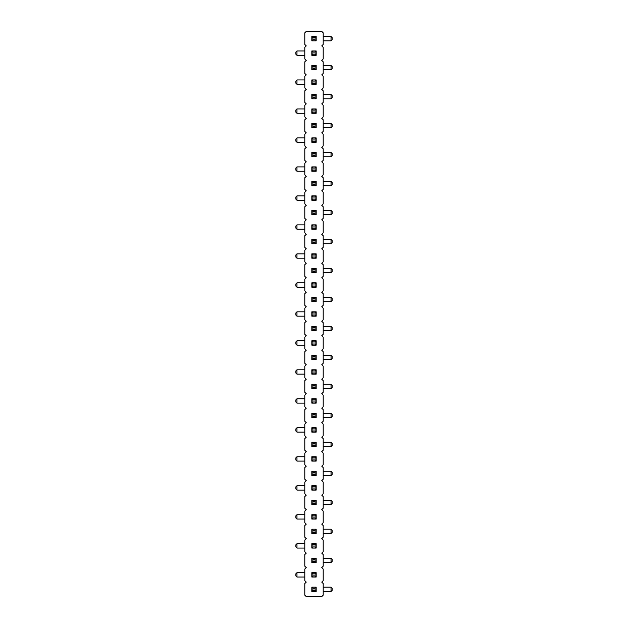 <?xml version="1.0" encoding="UTF-8"?>
<svg xmlns="http://www.w3.org/2000/svg" width="628" height="628" viewBox="0 0 628 628"><rect width="100%" height="100%" fill="white"/><g stroke="black" fill="none" stroke-linecap="round" stroke-linejoin="round"><path stroke-width="0.94" d="M321.756 582.109L323.2 580.657L323.2 569.062L321.756 567.618L323.2 566.166L323.2 554.571L321.756 553.127L323.2 551.674L323.2 540.08L321.756 538.628L323.2 537.183L323.2 525.589L321.756 524.137L323.2 522.692L323.2 511.098L321.756 509.646L323.2 508.193L323.2 496.607L321.756 495.154L323.2 493.702L323.2 482.108L321.756 480.663L323.2 479.211L323.2 467.617L321.756 466.172L323.2 464.72L323.2 453.126L321.756 451.673L323.2 450.229L323.2 438.634L321.756 437.182L323.2 435.738L323.2 424.143L321.756 422.691L323.2 421.247L323.2 409.652L321.756 408.2L323.2 406.748L323.2 395.153L321.756 393.709L323.2 392.257L323.2 380.662L321.756 379.218L323.2 377.766L323.2 366.171L321.756 364.727L323.2 363.274L323.2 351.68L321.756 350.228L323.2 348.783L323.2 337.189L321.756 335.737L323.2 334.292L323.2 322.698L321.756 321.246L323.2 319.793L323.2 308.207L321.756 306.754L323.2 305.302L323.2 293.708L321.756 292.263L323.2 290.811L323.2 279.217L321.756 277.772L323.2 276.32L323.2 264.726L321.756 263.273L323.2 261.829L323.2 250.234L321.756 248.782L323.2 247.338L323.2 235.743L321.756 234.291L323.2 232.847L323.2 221.252L321.756 219.8L323.2 218.348L323.2 206.753L321.756 205.309L323.2 203.857L323.2 192.262L321.756 190.818L323.2 189.366L323.2 177.771L321.756 176.327L323.2 174.874L323.2 163.28L321.756 161.828L323.2 160.383L323.2 148.789L321.756 147.337L323.2 145.892L323.2 134.298L321.756 132.846L323.2 131.393L323.2 119.807L321.756 118.354L323.2 116.902L323.2 105.308L321.756 103.863L323.2 102.411L323.2 90.817L321.756 89.372L323.2 87.92L323.2 76.326L321.756 74.873L323.2 73.429L323.2 61.834L321.756 60.382L323.2 58.938L323.2 47.343L321.756 45.891L323.2 44.447L323.2 32.852L321.756 31.4L306.244 31.4L304.8 32.852L304.8 44.447L306.244 45.891L304.8 47.343L304.8 58.938L306.244 60.382L304.8 61.834L304.8 73.429L306.244 74.873L304.8 76.326L304.8 87.92L306.244 89.372L304.8 90.817L304.8 102.411L306.244 103.863L304.8 105.308L304.8 116.902L306.244 118.354L304.8 119.807L304.8 131.393L306.244 132.846L304.8 134.298L304.8 145.892L306.244 147.337L304.8 148.789L304.8 160.383L306.244 161.828L304.8 163.28L304.8 174.874L306.244 176.327L304.8 177.771L304.8 189.366L306.244 190.818L304.8 192.262L304.8 203.857L306.244 205.309L304.8 206.753L304.8 218.348L306.244 219.8L304.8 221.252L304.8 232.847L306.244 234.291L304.8 235.743L304.8 247.338L306.244 248.782L304.8 250.234L304.8 261.829L306.244 263.273L304.8 264.726L304.8 276.32L306.244 277.772L304.8 279.217L304.8 290.811L306.244 292.263L304.8 293.708L304.8 305.302L306.244 306.754L304.8 308.207L304.8 319.793L306.244 321.246L304.8 322.698L304.8 334.292L306.244 335.737L304.8 337.189L304.8 348.783L306.244 350.228L304.8 351.68L304.8 363.274L306.244 364.727L304.8 366.171L304.8 377.766L306.244 379.218L304.8 380.662L304.8 392.257L306.244 393.709L304.8 395.153L304.8 406.748L306.244 408.2L304.8 409.652L304.8 421.247L306.244 422.691L304.8 424.143L304.8 435.738L306.244 437.182L304.8 438.634L304.8 450.229L306.244 451.673L304.8 453.126L304.8 464.72L306.244 466.172L304.8 467.617L304.8 479.211L306.244 480.663L304.8 482.108L304.8 493.702L306.244 495.154L304.8 496.607L304.8 508.193L306.244 509.646L304.8 511.098L304.8 522.692L306.244 524.137L304.8 525.589L304.8 537.183L306.244 538.628L304.8 540.08L304.8 551.674L306.244 553.127L304.8 554.571L304.8 566.166L306.244 567.618L304.8 569.062L304.8 580.657L306.244 582.109L304.8 583.553L304.8 595.148L306.244 596.6L321.756 596.6L323.2 595.148L323.2 583.553L321.756 582.109M331.027 504.574L331.027 500.226L332.118 501.317L332.118 503.483L331.027 504.574L323.2 504.574M331.027 500.226L323.2 500.226M296.973 485.734L296.973 490.083L295.882 488.992L295.882 486.818L296.973 485.734L304.8 485.734M296.973 490.083L304.8 490.083M296.973 456.752L296.973 461.093L295.882 460.01L295.882 457.836L296.973 456.752L304.8 456.752M296.973 461.093L304.8 461.093M331.027 475.592L331.027 471.243L332.118 472.327L332.118 474.501L331.027 475.592L323.2 475.592M331.027 471.243L323.2 471.243M296.973 427.762L296.973 432.111L295.882 431.028L295.882 428.853L296.973 427.762L304.8 427.762M296.973 432.111L304.8 432.111M331.027 446.602L331.027 442.253L332.118 443.344L332.118 445.519L331.027 446.602L323.2 446.602M331.027 442.253L323.2 442.253M331.027 417.62L331.027 413.271L332.118 414.362L332.118 416.537L331.027 417.62L323.2 417.62M331.027 413.271L323.2 413.271M331.027 301.683L331.027 297.334L332.118 298.418L332.118 300.592L331.027 301.683L323.2 301.683M331.027 297.334L323.2 297.334M296.973 311.826L296.973 316.174L295.882 315.083L295.882 312.917L296.973 311.826L304.8 311.826M296.973 316.174L304.8 316.174M331.027 330.666L331.027 326.317L332.118 327.408L332.118 329.582L331.027 330.666L323.2 330.666M331.027 326.317L323.2 326.317M296.973 345.157L295.882 344.073L295.882 341.899L296.973 340.808L296.973 345.157L304.8 345.157M296.973 340.808L304.8 340.808M296.973 398.78L296.973 403.129L295.882 402.038L295.882 399.863L296.973 398.78L304.8 398.78M296.973 403.129L304.8 403.129M331.027 388.638L331.027 384.289L332.118 385.372L332.118 387.547L331.027 388.638L323.2 388.638M331.027 384.289L323.2 384.289M331.027 355.307L332.118 356.39L332.118 358.564L331.027 359.648L331.027 355.307L323.2 355.307M331.027 359.648L323.2 359.648M296.973 369.798L296.973 374.147L295.882 373.056L295.882 370.881L296.973 369.798L304.8 369.798M296.973 374.147L304.8 374.147M296.973 166.907L296.973 171.248L295.882 170.164L295.882 167.99L296.973 166.907L304.8 166.907M296.973 171.248L304.8 171.248M331.027 185.747L331.027 181.398L332.118 182.481L332.118 184.656L331.027 185.747L323.2 185.747M331.027 181.398L323.2 181.398M331.027 214.729L331.027 210.38L332.118 211.463L332.118 213.638L331.027 214.729L323.2 214.729M331.027 210.38L323.2 210.38M296.973 195.889L296.973 200.238L295.882 199.147L295.882 196.972L296.973 195.889L304.8 195.889M296.973 200.238L304.8 200.238M331.027 272.693L331.027 268.352L332.118 269.436L332.118 271.61L331.027 272.693L323.2 272.693M331.027 268.352L323.2 268.352M331.027 243.711L331.027 239.362L332.118 240.453L332.118 242.628L331.027 243.711L323.2 243.711M331.027 239.362L323.2 239.362M296.973 258.202L295.882 257.119L295.882 254.944L296.973 253.853L296.973 258.202L304.8 258.202M296.973 253.853L304.8 253.853M296.973 229.22L295.882 228.137L295.882 225.962L296.973 224.871L296.973 229.22L304.8 229.22M296.973 224.871L304.8 224.871M296.973 282.843L296.973 287.192L295.882 286.101L295.882 283.927L296.973 282.843L304.8 282.843M296.973 287.192L304.8 287.192M296.973 79.952L296.973 84.293L295.882 83.21L295.882 81.036L296.973 79.952L304.8 79.952M296.973 84.293L304.8 84.293M331.027 94.443L332.118 95.527L332.118 97.701L331.027 98.792L331.027 94.443L323.2 94.443M331.027 98.792L323.2 98.792M296.973 113.283L295.882 112.192L295.882 110.018L296.973 108.934L296.973 113.283L304.8 113.283M296.973 108.934L304.8 108.934M331.027 156.757L331.027 152.408L332.118 153.499L332.118 155.673L331.027 156.757L323.2 156.757M331.027 152.408L323.2 152.408M296.973 137.917L296.973 142.266L295.882 141.182L295.882 139.008L296.973 137.917L304.8 137.917M296.973 142.266L304.8 142.266M331.027 127.774L331.027 123.426L332.118 124.517L332.118 126.683L331.027 127.774L323.2 127.774M331.027 123.426L323.2 123.426M331.027 562.547L331.027 558.198L332.118 559.281L332.118 561.456L331.027 562.547L323.2 562.547M331.027 558.198L323.2 558.198M296.973 543.707L296.973 548.048L295.882 546.964L295.882 544.79L296.973 543.707L304.8 543.707M296.973 548.048L304.8 548.048M331.027 533.557L331.027 529.208L332.118 530.299L332.118 532.473L331.027 533.557L323.2 533.557M331.027 529.208L323.2 529.208M296.973 514.717L296.973 519.066L295.882 517.982L295.882 515.808L296.973 514.717L304.8 514.717M296.973 519.066L304.8 519.066M296.973 572.689L296.973 577.038L295.882 575.947L295.882 573.772L296.973 572.689L304.8 572.689M296.973 577.038L304.8 577.038M331.027 69.802L331.027 65.453L332.118 66.544L332.118 68.719L331.027 69.802L323.2 69.802M331.027 65.453L323.2 65.453M331.027 36.471L332.118 37.562L332.118 39.737L331.027 40.82L331.027 36.471L323.2 36.471M331.027 40.82L323.2 40.82M296.973 50.962L296.973 55.311L295.882 54.228L295.882 52.053L296.973 50.962L304.8 50.962M296.973 55.311L304.8 55.311M331.027 591.529L331.027 587.18L332.118 588.263L332.118 590.438L331.027 591.529L323.2 591.529M331.027 587.18L323.2 587.18M311.826 504.574L312.917 503.483L315.083 503.483L316.174 504.574L311.826 504.574L311.826 500.226L312.917 501.317L315.083 501.317L316.174 500.226L311.826 500.226M316.174 504.574L316.174 500.226M316.174 485.734L315.083 486.818L312.917 486.818L311.826 485.734L316.174 485.734L316.174 490.083L315.083 488.992L312.917 488.992L311.826 490.083L316.174 490.083M311.826 485.734L311.826 490.083M312.917 460.01L312.917 457.836L311.826 456.752L311.826 461.093L316.174 461.093L315.083 460.01L312.917 460.01L311.826 461.093M311.826 456.752L316.174 456.752L316.174 461.093M311.826 475.592L312.917 474.501L315.083 474.501L316.174 475.592L311.826 475.592L311.826 471.243L312.917 472.327L315.083 472.327L316.174 471.243L311.826 471.243M316.174 475.592L316.174 471.243M316.174 427.762L315.083 428.853L312.917 428.853L311.826 427.762L316.174 427.762L316.174 432.111L315.083 431.028L312.917 431.028L311.826 432.111L316.174 432.111M311.826 427.762L311.826 432.111M311.826 446.602L311.826 442.253L312.917 443.344L312.917 445.519L311.826 446.602L316.174 446.602L316.174 442.253L311.826 442.253M311.826 417.62L311.826 413.271L312.917 414.362L312.917 416.537L311.826 417.62L316.174 417.62L316.174 413.271L311.826 413.271M315.083 298.418L315.083 300.592L316.174 301.683L316.174 297.334L311.826 297.334L312.917 298.418L315.083 298.418L316.174 297.334M316.174 301.683L311.826 301.683L311.826 297.334M316.174 311.826L316.174 316.174L315.083 315.083L315.083 312.917L316.174 311.826L311.826 311.826L311.826 316.174L316.174 316.174M311.826 330.666L312.917 329.582L315.083 329.582L316.174 330.666L311.826 330.666L311.826 326.317L312.917 327.408L315.083 327.408L316.174 326.317L311.826 326.317M316.174 330.666L316.174 326.317M316.174 340.808L316.174 345.157L315.083 344.073L315.083 341.899L316.174 340.808L311.826 340.808L311.826 345.157L316.174 345.157M312.917 402.038L312.917 399.863L311.826 398.78L311.826 403.129L316.174 403.129L315.083 402.038L312.917 402.038L311.826 403.129M311.826 398.78L316.174 398.78L316.174 403.129M311.826 388.638L311.826 384.289L312.917 385.372L312.917 387.547L311.826 388.638L316.174 388.638L316.174 384.289L311.826 384.289M311.826 359.648L311.826 355.307L312.917 356.39L312.917 358.564L311.826 359.648L316.174 359.648L316.174 355.307L311.826 355.307M316.174 369.798L316.174 374.147L315.083 373.056L315.083 370.881L316.174 369.798L311.826 369.798L311.826 374.147L316.174 374.147M316.174 166.907L316.174 171.248L315.083 170.164L315.083 167.99L316.174 166.907L311.826 166.907L311.826 171.248L316.174 171.248M311.826 185.747L311.826 181.398L312.917 182.481L312.917 184.656L311.826 185.747L316.174 185.747L316.174 181.398L311.826 181.398M311.826 214.729L311.826 210.38L312.917 211.463L312.917 213.638L311.826 214.729L316.174 214.729L316.174 210.38L311.826 210.38M316.174 195.889L316.174 200.238L315.083 199.147L315.083 196.972L316.174 195.889L311.826 195.889L311.826 200.238L316.174 200.238M311.826 272.693L311.826 268.352L312.917 269.436L312.917 271.61L311.826 272.693L316.174 272.693L316.174 268.352L311.826 268.352M311.826 243.711L311.826 239.362L312.917 240.453L312.917 242.628L311.826 243.711L316.174 243.711L316.174 239.362L311.826 239.362M316.174 253.853L316.174 258.202L315.083 257.119L315.083 254.944L316.174 253.853L311.826 253.853L311.826 258.202L316.174 258.202M316.174 224.871L316.174 229.22L315.083 228.137L315.083 225.962L316.174 224.871L311.826 224.871L311.826 229.22L316.174 229.22M316.174 282.843L315.083 283.927L312.917 283.927L311.826 282.843L316.174 282.843L316.174 287.192L315.083 286.101L312.917 286.101L311.826 287.192L316.174 287.192M311.826 282.843L311.826 287.192M312.917 83.21L312.917 81.036L311.826 79.952L311.826 84.293L316.174 84.293L315.083 83.21L312.917 83.21L311.826 84.293M311.826 79.952L316.174 79.952L316.174 84.293M311.826 98.792L311.826 94.443L312.917 95.527L312.917 97.701L311.826 98.792L316.174 98.792L316.174 94.443L311.826 94.443M316.174 108.934L316.174 113.283L315.083 112.192L315.083 110.018L316.174 108.934L311.826 108.934L311.826 113.283L316.174 113.283M311.826 156.757L311.826 152.408L312.917 153.499L312.917 155.673L311.826 156.757L316.174 156.757L316.174 152.408L311.826 152.408M316.174 137.917L316.174 142.266L315.083 141.182L315.083 139.008L316.174 137.917L311.826 137.917L311.826 142.266L316.174 142.266M315.083 124.517L315.083 126.683L316.174 127.774L316.174 123.426L311.826 123.426L312.917 124.517L315.083 124.517L316.174 123.426M316.174 127.774L311.826 127.774L311.826 123.426M311.826 562.547L312.917 561.456L315.083 561.456L316.174 562.547L311.826 562.547L311.826 558.198L312.917 559.281L315.083 559.281L316.174 558.198L311.826 558.198M316.174 562.547L316.174 558.198M316.174 543.707L316.174 548.048L315.083 546.964L315.083 544.79L316.174 543.707L311.826 543.707L311.826 548.048L316.174 548.048M311.826 533.557L312.917 532.473L315.083 532.473L316.174 533.557L311.826 533.557L311.826 529.208L312.917 530.299L315.083 530.299L316.174 529.208L311.826 529.208M316.174 533.557L316.174 529.208M312.917 517.982L312.917 515.808L311.826 514.717L311.826 519.066L316.174 519.066L315.083 517.982L312.917 517.982L311.826 519.066M311.826 514.717L316.174 514.717L316.174 519.066M312.917 575.947L312.917 573.772L311.826 572.689L311.826 577.038L316.174 577.038L315.083 575.947L312.917 575.947L311.826 577.038M311.826 572.689L316.174 572.689L316.174 577.038M315.083 66.544L315.083 68.719L316.174 69.802L316.174 65.453L311.826 65.453L312.917 66.544L315.083 66.544L316.174 65.453M316.174 69.802L311.826 69.802L311.826 65.453M311.826 40.82L311.826 36.471L312.917 37.562L312.917 39.737L311.826 40.82L316.174 40.82L316.174 36.471L311.826 36.471M312.917 54.228L312.917 52.053L311.826 50.962L311.826 55.311L316.174 55.311L315.083 54.228L312.917 54.228L311.826 55.311M311.826 50.962L316.174 50.962L316.174 55.311M311.826 591.529L311.826 587.18L312.917 588.263L312.917 590.438L311.826 591.529L316.174 591.529L316.174 587.18L311.826 587.18M315.083 503.483L315.083 501.317M312.917 503.483L312.917 501.317M312.917 486.818L312.917 488.992M315.083 486.818L315.083 488.992M312.917 457.836L315.083 457.836L316.174 456.752M315.083 457.836L315.083 460.01M315.083 474.501L315.083 472.327M312.917 474.501L312.917 472.327M312.917 428.853L312.917 431.028M315.083 428.853L315.083 431.028M312.917 445.519L315.083 445.519L316.174 446.602M315.083 445.519L315.083 443.344L316.174 442.253M315.083 443.344L312.917 443.344M312.917 416.537L315.083 416.537L316.174 417.62M315.083 416.537L315.083 414.362L316.174 413.271M315.083 414.362L312.917 414.362M315.083 300.592L312.917 300.592L311.826 301.683M312.917 300.592L312.917 298.418M315.083 312.917L312.917 312.917L311.826 311.826M312.917 312.917L312.917 315.083L311.826 316.174M312.917 315.083L315.083 315.083M315.083 329.582L315.083 327.408M312.917 329.582L312.917 327.408M315.083 341.899L312.917 341.899L311.826 340.808M312.917 341.899L312.917 344.073L311.826 345.157M312.917 344.073L315.083 344.073M312.917 399.863L315.083 399.863L316.174 398.78M315.083 399.863L315.083 402.038M312.917 387.547L315.083 387.547L316.174 388.638M315.083 387.547L315.083 385.372L316.174 384.289M315.083 385.372L312.917 385.372M312.917 358.564L315.083 358.564L316.174 359.648M315.083 358.564L315.083 356.39L316.174 355.307M315.083 356.39L312.917 356.39M315.083 370.881L312.917 370.881L311.826 369.798M312.917 370.881L312.917 373.056L311.826 374.147M312.917 373.056L315.083 373.056M315.083 167.99L312.917 167.99L311.826 166.907M312.917 167.99L312.917 170.164L311.826 171.248M312.917 170.164L315.083 170.164M312.917 184.656L315.083 184.656L316.174 185.747M315.083 184.656L315.083 182.481L316.174 181.398M315.083 182.481L312.917 182.481M312.917 213.638L315.083 213.638L316.174 214.729M315.083 213.638L315.083 211.463L316.174 210.38M315.083 211.463L312.917 211.463M315.083 196.972L312.917 196.972L311.826 195.889M312.917 196.972L312.917 199.147L311.826 200.238M312.917 199.147L315.083 199.147M312.917 271.61L315.083 271.61L316.174 272.693M315.083 271.61L315.083 269.436L316.174 268.352M315.083 269.436L312.917 269.436M312.917 242.628L315.083 242.628L316.174 243.711M315.083 242.628L315.083 240.453L316.174 239.362M315.083 240.453L312.917 240.453M315.083 254.944L312.917 254.944L311.826 253.853M312.917 254.944L312.917 257.119L311.826 258.202M312.917 257.119L315.083 257.119M315.083 225.962L312.917 225.962L311.826 224.871M312.917 225.962L312.917 228.137L311.826 229.22M312.917 228.137L315.083 228.137M312.917 283.927L312.917 286.101M315.083 283.927L315.083 286.101M312.917 81.036L315.083 81.036L316.174 79.952M315.083 81.036L315.083 83.21M312.917 97.701L315.083 97.701L316.174 98.792M315.083 97.701L315.083 95.527L316.174 94.443M315.083 95.527L312.917 95.527M315.083 110.018L312.917 110.018L311.826 108.934M312.917 110.018L312.917 112.192L311.826 113.283M312.917 112.192L315.083 112.192M312.917 155.673L315.083 155.673L316.174 156.757M315.083 155.673L315.083 153.499L316.174 152.408M315.083 153.499L312.917 153.499M315.083 139.008L312.917 139.008L311.826 137.917M312.917 139.008L312.917 141.182L311.826 142.266M312.917 141.182L315.083 141.182M315.083 126.683L312.917 126.683L311.826 127.774M312.917 126.683L312.917 124.517M315.083 561.456L315.083 559.281M312.917 561.456L312.917 559.281M315.083 544.79L312.917 544.79L311.826 543.707M312.917 544.79L312.917 546.964L311.826 548.048M312.917 546.964L315.083 546.964M315.083 532.473L315.083 530.299M312.917 532.473L312.917 530.299M312.917 515.808L315.083 515.808L316.174 514.717M315.083 515.808L315.083 517.982M312.917 573.772L315.083 573.772L316.174 572.689M315.083 573.772L315.083 575.947M315.083 68.719L312.917 68.719L311.826 69.802M312.917 68.719L312.917 66.544M312.917 39.737L315.083 39.737L316.174 40.82M315.083 39.737L315.083 37.562L316.174 36.471M315.083 37.562L312.917 37.562M312.917 52.053L315.083 52.053L316.174 50.962M315.083 52.053L315.083 54.228M312.917 590.438L315.083 590.438L316.174 591.529M315.083 590.438L315.083 588.263L316.174 587.18M315.083 588.263L312.917 588.263"/></g></svg>
